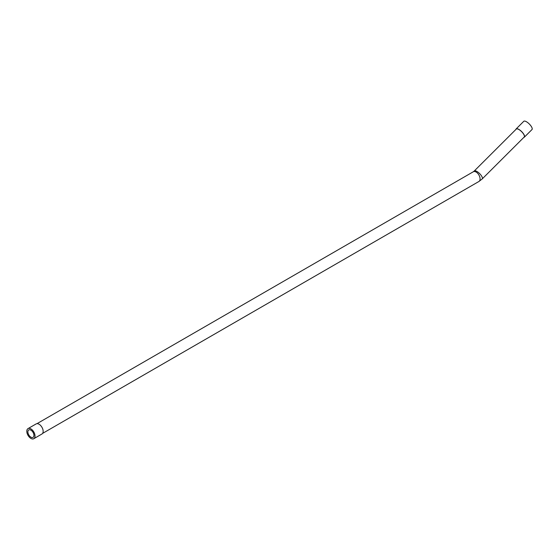 <?xml version="1.0" encoding="UTF-8"?>
<svg xmlns="http://www.w3.org/2000/svg" width="560" height="560" viewBox="0 0 560 560"><rect width="100%" height="100%" fill="white"/><g stroke="black" fill="none" stroke-linecap="round" stroke-linejoin="round"><path stroke-width="0.84" d="M482.209 178.934A5.614 1.939 45.1 0 0 481.215 175.469A5.614 1.939 45.1 0 0 476.882 171.43A5.614 1.939 45.1 0 0 474.278 170.982L516.285 129.066A5.614 1.939 45.1 0 1 518.896 129.521A5.614 1.939 45.1 0 1 523.222 133.56A5.614 1.939 45.1 0 1 524.216 137.018L482.209 178.934L478.912 181.489A5.614 3.241 60 0 0 479.773 176.988A5.614 3.241 60 0 0 476.105 172.039A5.614 3.241 60 0 0 473.298 171.766L36.995 423.661M515.914 129.444A5.817 2.009 45.1 0 1 516.145 128.926L523.782 121.303A5.817 2.009 45.1 0 1 526.484 121.772A5.817 2.009 45.1 0 1 530.971 125.958A5.817 2.009 45.1 0 1 532 129.542L524.363 137.165A5.817 2.009 45.1 0 1 523.845 137.389M30.912 428.904A5.817 3.36 60 0 1 34.713 434.035A5.817 3.36 60 0 1 33.817 438.697A5.817 3.36 60 0 1 28 435.337A5.817 3.36 60 0 1 28 428.617A5.817 3.36 60 0 1 30.912 428.904M30.912 430.157A4.291 2.478 60 0 1 33.712 433.93A4.291 2.478 60 0 1 33.054 437.367A4.291 2.478 60 0 1 28.763 434.896A4.291 2.478 60 0 1 28.763 429.94A4.291 2.478 60 0 1 30.912 430.157M28 428.617L36.127 423.927A5.817 3.36 60 0 1 39.039 424.214A5.817 3.36 60 0 1 42.84 429.338A5.817 3.36 60 0 1 41.944 434L33.817 438.697M516.145 128.926A5.817 2.009 45.1 0 1 518.847 129.395A5.817 2.009 45.1 0 1 523.334 133.574A5.817 2.009 45.1 0 1 524.363 137.165M42.609 433.384L478.912 181.489M474.278 170.982L473.298 171.766"/></g></svg>
